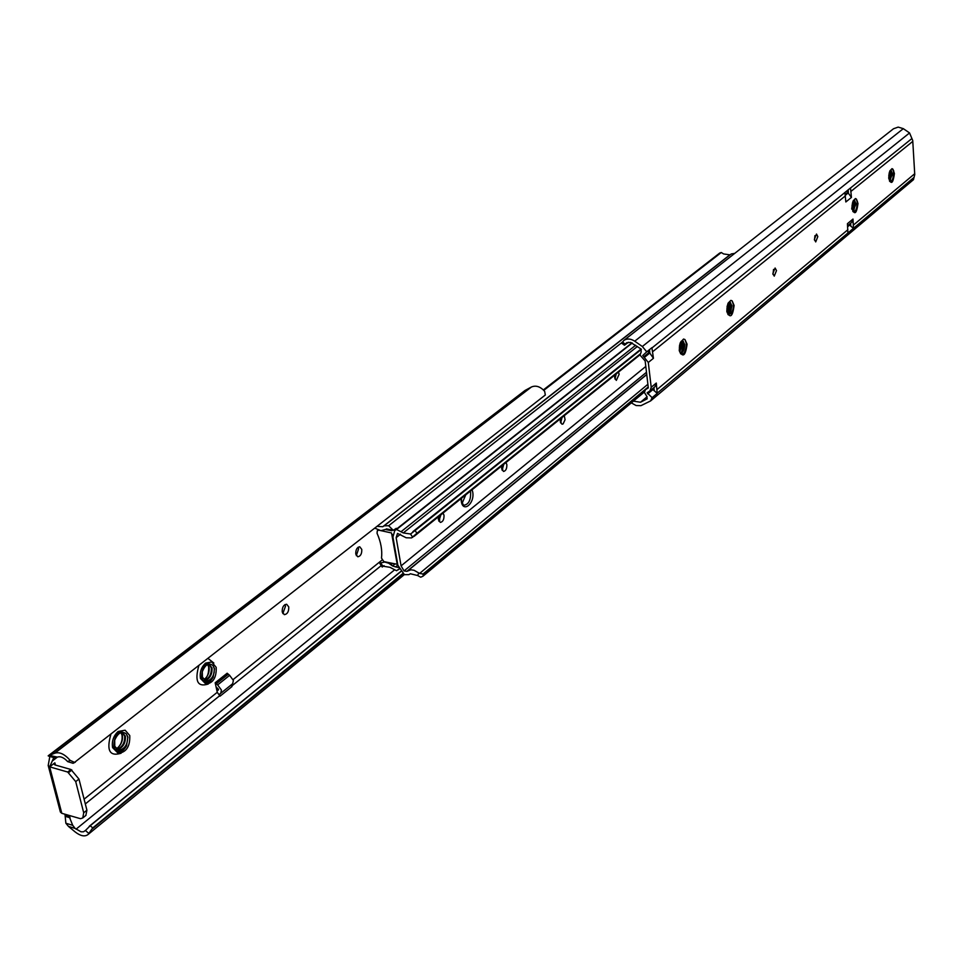 <?xml version="1.0" encoding="UTF-8"?>
<svg xmlns="http://www.w3.org/2000/svg" width="963" height="963" viewBox="0 0 963 963"><rect width="100%" height="100%" fill="white"/><g stroke="black" fill="none" stroke-linecap="round" stroke-linejoin="round"><path stroke-width="1.44" d="M113.947 747.998L118.521 753.295C126.442 752.211 130.186 746.289 129.752 735.539L125.142 730.195C117.233 731.29 113.514 737.225 113.947 747.998M201.761 678.746L206.19 684.091C213.244 682.984 216.579 677.41 216.194 667.371L211.716 661.978C204.686 663.086 201.363 668.683 201.761 678.746M361.775 549.416L359.741 546.767C356.948 547.309 355.624 549.765 355.78 554.146L357.803 556.783C360.595 556.253 361.919 553.797 361.775 549.416M358.067 547.261L358.609 548.79L356.322 555.663M288.744 606.883L286.625 604.234C283.519 604.776 282.051 607.376 282.219 612.023L284.338 614.659C287.443 614.117 288.912 611.529 288.744 606.883M284.916 604.62L285.517 606.184L282.821 613.563M231.469 684.669L231.975 686.571L220.033 696.189L219.672 694.094L220.696 693.336L221.442 690.086L217.638 684.922L229.627 675.34L233.395 680.48L232.649 683.718L220.732 693.312M220.033 696.189L217.265 692.289L217.012 691.157L218.457 689.255L216.085 686.944L215.17 682.779L217.638 684.922M116.15 748.877L117.185 748.263C121.23 744.856 122.975 740.583 122.421 735.467L121.555 733.168M117.089 749.732C122.879 747.83 125.659 743.352 125.419 736.286L122.301 732.289L124.66 736.081C124.973 742.822 122.337 747.288 116.752 749.479M114.693 740.029L114.778 746.277L118.714 750.466L120.989 750.43L124.01 748.853L126.514 745.916L127.935 736.972L126.213 733.806L127.694 736.9C127.67 744.929 124.492 749.395 118.148 750.297M204.252 679.469C207.948 676.339 209.561 672.294 209.115 667.347L207.815 664.338M204.722 680.709C209.826 678.795 212.269 674.582 212.065 668.069L209.055 664.037L211.318 667.889C211.583 674.088 209.272 678.277 204.397 680.456M202.278 671.753L202.447 677.182L206.287 681.395L208.309 681.323L210.969 679.866L213.172 677.218L214.532 668.671L212.992 665.577L214.292 668.611C214.268 676.086 211.427 680.299 205.769 681.25M213.172 677.218C209.32 683.598 205.733 684.428 202.423 679.722L202.254 671.825C205.312 664.434 208.899 662.351 212.992 665.577M126.514 745.916C122.313 752.717 118.377 753.74 114.693 748.985L114.441 740.788C117.751 732.951 121.675 730.628 126.213 733.806M53.82 757.544L49.655 766.849L54.867 762.828L55.445 765.055M217.012 691.157L216.085 686.944M68.457 826.398L65.869 823.245L65.051 814.854L68.963 816.034L72.719 825.315L75.126 828.421L68.457 826.398L75.174 831.948C80.447 836.016 84.684 836.907 87.898 834.632L88.885 833.464L85.406 830.515L83.48 831.791L81.012 831.791L75.126 828.421M48.595 756.039L525.016 390.472L48.174 755.835L54.735 753.222L531.456 386.982L525.016 390.472M67.699 772.037L49.655 766.849L61.813 813.314L80.531 818.706L82.782 817.948L83.709 812.772L75.716 781.619L67.699 772.037L70.949 769.497L54.963 764.923L54.097 764.153L54.867 762.828M49.655 766.849L48.198 765.489L49.823 756.473L53.772 757.592M49.968 755.51L57.371 757.123C60.464 756.063 63.907 757.568 67.699 761.625L70.13 760.349C64.557 754.053 59.429 751.67 54.735 753.222M56.709 757.436L55.216 757.941L48.463 756.027M70.13 760.349L74.524 762.395L545.323 394.999L544.661 391.327C540.339 386.56 535.934 385.116 531.456 386.982M74.091 762.72L73.068 763.298L67.699 761.625M74.524 762.395L545.323 394.999M216.988 691.025L218.469 689.833M65.051 814.854L64.762 814.204M85.406 830.515L90.209 825.748L92.761 827.915L91.654 829.384L403.148 573.755M91.654 829.384L88.885 833.464M92.761 827.915L402.859 573.515M90.209 825.748L400.897 571.541M89.21 826.338L400.801 571.42M61.813 813.314L60.392 812.086L48.258 765.729M85.851 815.456L86.911 810.184L78.954 779.055L70.949 769.497M215.17 682.779L227.172 673.221L229.627 675.34M210.608 673.919L211.27 671.452M213.509 674.822L214.268 671.993M378.05 530.457L377.303 530.757L377.051 533.273C380.927 542.061 382.407 550.342 381.492 558.107L383.876 561.622L397.021 564.258L396.949 562.729L391.532 532.96L378.483 530.107M438.382 519.539L439.802 520.068M501.711 468.981L502.758 469.294M560.358 422.095L561.092 422.276M560.622 418.592L560.261 419.639M502.433 465.358L501.615 467.26M439.622 515.843L438.321 518.407M377.472 526.364L382.744 526.737L384.141 525.834L388.655 525.726L393.253 530.312L386.512 528.904M375.052 528.254L380.963 530.697L386.043 529.265M393.253 530.312L396.275 528.326M388.655 525.726L622.038 342.443M734.745 253.377L731.218 253.955L384.141 525.834M382.744 526.737L729.894 254.834L723.586 253.943L721.287 252.511L719.686 253.076L543.373 389.907M543.806 390.34L721.287 252.511M395.095 563.873L392.519 565.955L395.6 566.906L397.839 565.088M392.519 565.955L388.679 563.223L384.755 562.055L380.698 562.886L382.853 566.16L382.191 567.038L384.044 565.666M382.167 567.002L379.879 563.511L380.698 562.886M382.853 566.16L389.931 567.303L396.563 570.734L399.151 568.928M395.6 566.906L398.501 567.484M391.785 530.745L385.669 529.578M438.538 516.71L438.418 519.755L440.344 522.415C442.908 521.874 444.124 519.478 444.015 515.253L443.04 513.086M501.807 465.863L501.687 468.8L503.517 471.449C505.84 470.919 506.947 468.644 506.851 464.635L505.972 462.517M560.406 418.773L560.273 421.613L562.019 424.238L563.102 423.925L565.076 419.712L564.27 415.667M614.815 375.04L614.683 377.785L616.332 380.397L619.149 374.198L618.415 372.151M397.863 565.233L392.928 537.041L394.806 530.432L396.539 529.494L403.28 532.924L410.539 534.008L415.089 530.529L416.907 533.297L411.478 537.932L406.157 537.763L397.514 533.406L396.142 537.667L401.077 565.871L404.051 570.927L406.892 571.36L410.936 569.807L414.066 570.277L419.591 573.442L423.84 574.092L422.889 576.271L420.675 577.198L417.665 575.525L410.346 573.767L408.926 574.634L404.412 574.658L397.863 565.233M616.188 373.945L614.972 379.037M562.055 417.448L560.622 422.938M503.769 464.274L502.084 470.197M440.861 514.832L438.875 521.2M728.485 305.09L727.197 306.138M681.335 343.731L679.637 345.115M646.486 372.284L404.051 570.927M632.246 342.984L396.539 529.494M641.141 352.025L641.057 349.015L412.886 531.648M641.406 349.328L415.089 530.529M640.01 354.107L416.907 533.297M639.986 354.697L415.98 534.706M728.401 307.366L726.933 308.581L728.401 307.366M681.262 346.066L679.36 347.631L681.262 346.066M407.289 571.011L646.739 374.414L407.361 570.951M648.207 386.994L422.721 574.297M644.741 390.509L423.84 574.092M644.416 391.989L422.889 576.271M465.719 494.862L462.204 503.168M773.53 269.435L772.988 274.419M776.503 270.579L775.107 268.027L772.856 273.588L774.252 276.14L776.503 270.579M814.939 235.622L814.481 240.088M817.816 236.573L816.492 234.045L814.385 239.402L815.709 241.918L817.816 236.573M851.436 197.415L845.839 201.965L844.9 192.48L850.51 187.966L851.436 197.415L846.706 191.023M850.606 223.247L850.823 226.173L849.113 224.487M641.165 352.001L640.022 355.094L645.162 360.993L648.316 387.92L645.415 389.642L644.44 392.531L646.859 396.419L647.16 398.826L640.503 402.245L633.413 401.138M913.442 179.696L914.754 174.58L912.731 140.514L909.554 132.942L642.333 346.511L646.763 351.82L642.742 355.528L648.304 362.461L651.205 387.282L650.013 390.834L647.124 392.832L652.12 397.683L650.615 400.921L640.937 405.676L636.098 405.531L631.319 402.883M647.93 350.893L648.821 352.663L643.669 356.828M652.3 388.92L657.199 393.422L656.297 383.045L651.205 387.282M894.109 173.689L892.845 179.804L889.968 181.598L888.825 178.047L889.824 170.92L892.015 168.645L892.99 169.259L894.109 173.689M889.355 172.413L888.801 177.541M889.716 171.209L888.909 178.901M890.715 170.018L891.798 173.761L889.451 180.912M889.812 170.969L891.004 169.982L892.4 173.809L889.643 181.261M853.122 200.93L855.421 198.547L856.468 199.148L857.696 203.662L856.444 209.838L853.29 211.848L852.074 208.285L853.11 200.942L853.483 203.566L852.207 209.344M852.761 201.953L852.074 208.177M854.145 199.943L855.325 203.723L854.109 209.368L852.773 211.21M853.062 201.098L854.434 199.907L855.938 203.783L852.965 211.535M727.029 306.908L728.064 303.201L730.857 300.36L732.157 300.913L733.758 305.668L732.662 311.831L728.365 314.829L726.921 308.967M728.221 303.116L728.582 305.403L727.053 311.988M728.618 302.551L729.232 305.476L727.234 312.806M729.701 301.804L731.182 305.704L730.147 311.29L727.859 314.311M728.052 303.225L730.002 301.792L731.844 305.777L730.821 311.302L728.076 314.6M680.384 342.491L683.549 339.036L684.946 339.554L686.703 344.405L685.704 350.436L683.477 353.698L680.901 353.939L679.409 350.351L680.01 343.574M680.949 341.648L681.383 344.092L679.565 351.314M681.347 341.155L682.057 344.176L679.746 352.061M682.454 340.505L684.055 344.429L683.116 349.858L680.396 353.469M680.167 343.153L682.743 340.493L684.717 344.513C684.633 349.136 683.273 352.205 680.624 353.734M853.001 219.058L853.435 228.351L847.885 233.01L847.44 223.681L853.001 219.058L851.761 222.284L847.596 225.763M649.471 349.653L649.881 353.192L653.444 358.296L651.915 347.679L646.763 351.82M680.672 348.919L681.118 342.214M679.541 345.476L679.36 348.052M727.679 310.628L728.197 303.152M851.701 209.055L852.628 202.423M852.086 205.095L852.086 206.094M888.801 177.192L889.186 173.123M888.825 175.122L888.849 175.868M848.403 192.997L848.162 189.843M653.877 387.608L654.25 390.882M909.554 132.942L903.318 128.657L634.737 341.191L642.333 346.511M654.996 386.669L656.297 383.045M641.057 349.015L630.584 342.407L626.648 342.78L624.481 345.236L628.442 342.262M622.242 343.466L623.567 340.637C626.817 338.326 630.536 338.507 634.737 341.191M623.783 340.469L893.508 128.753L898.19 127.104L903.318 128.657M847.885 233.01L657.211 393.181M657.199 393.422L652.12 397.683M649.881 353.192L648.821 352.663M912.731 140.514L914.754 174.58M850.823 226.173L853.435 228.351M892.147 168.681C894.326 171.33 894.194 175.531 891.762 181.297M890.919 170.186L889.523 180.851M893.748 170.86L892.809 179.864M891.425 171.053L890.474 179.539M889.234 172.919L889.21 174.002M855.746 198.631C857.937 201.496 857.78 205.781 855.276 211.487M854.458 200.196L853.013 210.993M857.383 201.111L856.432 209.85M855 201.243L854.049 209.489M852.688 202.194L852.712 203.939M731.892 300.697C734.083 304.152 733.842 308.666 731.158 314.215M730.411 302.478L728.774 313.541M733.662 304.573L732.795 311.518M731.073 304.501L730.231 311.061M728.473 304.236L728.522 305.765M684.91 339.53C687.064 343.177 686.763 347.739 684.031 353.216M683.345 341.396L681.623 352.458M686.691 344.176L685.921 349.87M684.031 344.044L683.297 349.388M681.371 343.755L681.371 344.429M211.716 661.978L205.552 663.122C201.291 667.142 199.582 672.246 200.436 678.421L205.817 683.995M208.152 658.536L213.834 663.025M125.142 730.195L118.124 731.483C113.453 735.852 111.612 741.233 112.599 747.625L118.064 753.174M207.779 664.362L208.357 665.096M121.073 753.247C109.686 756.713 106.279 750.466 110.841 734.504M208.213 684.055C197.68 687.341 194.538 681.274 198.775 665.854M52.965 760.517L57.395 757.099M84.094 799.158L217.265 692.289M233.13 679.565L382.022 560.081M69.492 816.684L70.443 815.914M85.31 803.936L219.564 695.828M231.638 686.101L381.252 565.606M76.041 829.191L394.011 570.313M65.255 816.335L70.155 817.816M65.869 823.245L72.719 825.315M71.9 770.015L68.65 772.555M78.954 779.055L75.716 781.619M86.911 810.184L83.709 812.772M216.049 683.959L228.038 674.401M391.014 564.655L392.591 563.379M392.796 534.682L392.013 534.597M464.07 505.13L464.286 505.178C468.704 504.215 470.823 500.014 470.63 492.575L470.317 491.166M472.099 489.734L472.737 492.117C474.855 503.565 462.926 513.291 461.301 501.326L461.121 498.557M400.512 534.188L396.142 537.667M645.8 366.434L401.077 565.871M635.676 345.248L401.439 531.395M637.398 346.451L403.28 532.924M728.389 307.522L726.921 308.726M681.238 346.247L679.36 347.787M646.751 374.559L408.204 570.445M647.894 384.273L419.591 573.442M417.665 575.525L418.809 572.877M412.73 537.366L410.539 534.008M847.452 192.576L845.237 194.357M849.547 225.125L847.657 226.69M652.806 389.642L647.714 393.891M648.28 387.608L646.558 389.052M892.99 169.259L894.398 173.545C893.062 183.524 891.16 185.077 888.729 178.215L889.174 173.22M856.468 199.148L857.997 203.506C856.613 213.786 854.602 215.435 851.966 208.465L852.424 203.325M732.157 300.913L734.119 305.476C732.602 316.779 730.171 318.789 726.8 311.494L727.258 305.861M684.946 339.554L687.076 344.188C685.512 355.889 682.911 358.043 679.24 350.64L679.697 344.814M914.597 173.834L853.435 225.053M912.671 141.477L851.003 191.348M845.394 195.874L652.673 351.712M653.444 358.296L648.304 362.461M847.885 229.712L657.043 389.534M844.912 192.516L651.987 347.932M914.116 177.324L853.435 228.315M911.805 138.624L850.522 188.002M622.315 341.973L625.095 344.008M626.937 342.647L624.927 344.224M647.124 396.708L640.503 402.245M649.712 353.108L644.572 357.261M848.247 192.925L845.345 195.284M117.378 748.119C121.121 744.796 122.662 740.451 122 735.082M204.421 679.348C207.454 677.35 208.875 673.221 208.67 666.962M208.658 666.89L207.599 664.446M121.976 734.998L120.869 732.602M87.898 834.632L404.34 574.61M75.343 762.142L73.477 763.117M48.415 756.015L55.228 757.941M85.984 815.348L82.782 817.948M220.696 693.336L232.649 683.718M378.242 530.023L377.303 530.757M385.814 529.457L386.572 528.868M398.393 569.747L399.236 569.061M464.094 505.142L464.286 505.178C463.925 506.153 463.01 504.72 461.554 500.88L461.397 498.34M631.945 342.852L394.974 530.288M639.998 354.805L414.018 536.415M648.243 387.282L645.415 389.642M913.514 179.648L650.615 400.921M624.457 345.223L622.002 343.418M655.105 386.584L650.013 390.834"/></g></svg>
